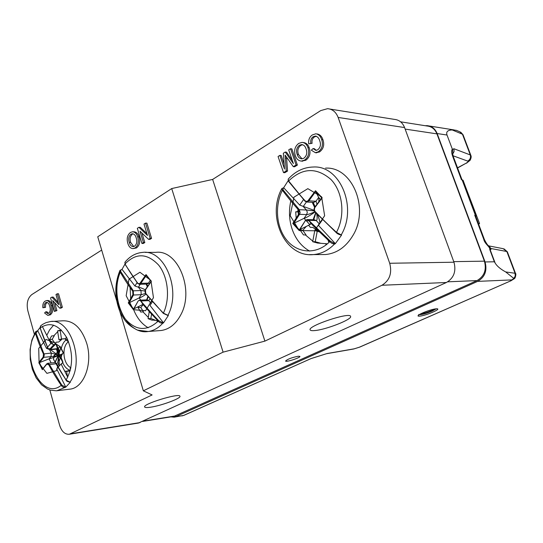 <?xml version="1.0" encoding="UTF-8"?>
<svg xmlns="http://www.w3.org/2000/svg" width="543" height="543" viewBox="0 0 543 543"><rect width="100%" height="100%" fill="white"/><g stroke="black" fill="none" stroke-linecap="round" stroke-linejoin="round"><path stroke-width="0.81" d="M478.682 224.286L479.544 223.512L462.975 180.133M478.492 223.784L479.544 223.512M474.725 215.171L475.363 215.435L484.363 239.449L483.745 239.253L474.725 215.171L475.356 215.198L462.107 179.835L463.091 180.33L476.292 215.551M425.21 125.718L427.103 125.65C431.8 126.091 435.147 128.718 437.142 133.537L485.055 261.943C487.39 270.665 484.913 277.14 477.636 281.376L175.538 416.739L183.568 415.443L311.146 358.536L327.137 353.52L354.192 348.823L359.412 347.187L510.196 281.091L513.848 278.45L505.682 271.941L515.063 273.265L506.836 251.511L490.886 248.504L490.913 249.502L490.2 249.861L489.745 249.468C490.329 246.902 484.621 243.95 483.745 239.253M490.2 249.861L495.155 263.056C496.988 266.145 500.497 269.111 505.682 271.941M462.018 179.828L453.344 156.676L452.679 156.309L461.469 179.781L462.107 179.835M447.011 135.024L452.475 149.501L453.921 148.734L470.299 154.945L462.46 134.223L452.217 129.953C447.676 130.116 445.939 131.806 447.011 135.024L437.142 133.537M170.875 416.875L174.188 417.167L175.538 416.739M489.209 246.298L490.886 248.504M452.217 129.953L456.208 130.279L459.873 131.813L463.057 134.793L470.856 155.4M484.37 239.477C486.25 243.25 487.716 245.388 488.768 245.891L489.827 246.977L490.913 249.502M452.679 154.097L454.084 151.545L453.921 148.734M452.862 152.902L452.475 149.501M495.155 263.056L494.361 261.787L485.055 261.943M475.356 215.198L476.313 215.598L475.777 216.535M420.54 313.949C421.422 314.221 431.176 311.411 434.692 309.048M69.837 382.136C67.475 381.675 66.219 381.003 66.056 380.12L69.932 382.123M59.35 350.479L55.732 343.271L59.35 350.479L53.784 356.235L53.513 359.452L66.056 380.12L69.925 382.116M53.574 359.283C56.988 365.792 61.176 372.688 66.131 379.964C73.122 367.102 73.38 353.106 66.904 337.963C58.943 324.734 50.037 321.395 40.182 327.965C42.68 336.036 45.089 341.228 48.13 348.694L49.542 349.875L50.424 349.319L55.732 343.271L60.395 357.287L56.411 370.74L46.908 373.367L39.103 363.43L38.723 348.43L46.053 339.423L55.732 343.271L60.395 357.287L56.411 370.74L46.908 373.367L39.103 363.43L38.723 348.43L46.053 339.423L55.732 343.271M53.614 359.364L53.737 356.093M55.793 343.753L59.133 350.371L53.784 356.235M59.167 350.418L53.798 355.896L53.513 359.452L66.076 379.937M61.216 355.176L60.972 358.801L61.678 355.156L61.216 355.176L63.205 352.943L59.974 346.522L58.305 348.416M61.142 355.271L58.101 355.726L62.465 353.778M61.678 355.156L63.205 352.943M61.183 364.136L62.968 362.269L61.373 358.17M60.599 357.382L58.101 355.726C59.723 351.81 60.544 349.135 60.572 347.71M63.517 353.004L60.409 346.828L56.099 344.011M50.424 349.319L55.888 343.977M60.857 358.536L58.101 355.726L58.977 350.853M62.764 362.378L60.972 358.801M58.189 348.545L50.465 349.407M58.977 350.527L58.936 350.025M58.352 348.871L49.542 349.882M40.25 327.911L40.331 328.264C43.162 337.027 44.852 341.052 48.13 348.694M40.331 328.264L40.725 325.793L42.625 324.381L46.012 322.63L50.363 321.565C70.427 317.499 85.163 362.235 69.864 382.224L70.081 382.197M59.058 366.247C59.486 364.591 59.167 361.088 58.101 355.726L57.721 352.122M67.719 377.202L61.101 363.973L58.081 367.333M57.673 351.844L56.893 349.244M56.024 363.756L56.581 363.701C57.897 363.301 58.406 360.64 58.101 355.726L57.395 352.455M55.379 362.602L56.581 363.701L58.284 367.109M57.986 367.441L56.696 368.873L65.744 387.057M70.366 382.17L65.676 387.247M55.243 362.364L58.101 355.726L56.065 353.819M55.21 362.581L54.809 362.629M54.049 344.981L53.845 344.581L50.35 348.572M57.334 352.19L56.547 349.278M54.259 344.757L50.832 343.434L42.34 326.452M40.012 327.599L37.603 330.802M51.775 321.476L62.839 320.791C73.604 320.526 81.565 328.04 86.724 343.332C92.968 363.491 83.995 387.661 70.223 389.121L69.151 389.25M46.779 335.336L49.562 329.974L53.621 325.142M36.069 333.266L37.44 330.884L35.675 331.664L35.485 333.477C37.745 340.665 40.392 347.493 43.426 353.968L43.23 356.989L43.752 357.314L51.035 356.642L49.094 358.842L39.571 362.575L43.752 357.314L44.295 354.762L36.069 333.266L35.485 333.477C20.003 356.093 41.736 401.318 61.203 385.333C62.357 387.064 63.769 387.682 65.431 387.186L61.726 384.98L61.203 385.333C56.282 378.091 52.128 371.215 48.741 364.72L46.766 364.149L42.34 369.674L42.53 369.104L39.34 362.615L38.831 362.534L42.34 369.674M54.762 362.609L55.006 362.208M55.081 362.072L58.101 355.726L55.562 354.348M61.726 384.98L49.298 364.421L47.689 363.301L46.786 363.81L47.689 363.301L54.986 362.588M55.902 353.669L50.56 349.794M37.745 330.762L46.508 348.382L47.492 347.255M47.567 347.167L50.832 343.434M46.508 348.382L48.225 349.034M46.725 363.993L42.53 369.104M51.144 362.962L49.094 358.842L53.119 357.681M53.282 357.627L58.101 355.726L53.696 356.33M49.691 349.868L51.273 353.052L43.426 353.968M55.352 354.246L51.273 353.052L51.035 356.642L53.465 356.364M43.23 356.989L38.831 362.534M50.967 305.702C52.074 309.883 51.402 312.958 48.958 314.92L47.743 315.354L50.275 314.845C52.725 312.883 53.39 309.815 52.291 305.641C51.463 302.485 50.01 300.774 47.94 300.503L46.623 300.557C48.694 300.836 50.139 302.546 50.967 305.702L52.291 305.641M48.415 313.42L46.99 311.791L45.673 311.858L47.825 313.603L48.578 313.325C50.302 311.804 50.703 309.51 49.766 306.449C49.189 303.917 48.089 302.539 46.481 302.322L45.605 302.621L47.221 302.403M45.605 302.621L44.275 304.548L44.173 307.447L42.863 307.738L45.49 307.379L45.592 304.487L46.922 302.56M54.395 311.424L50.574 297.917L51.85 297.123L58.848 304.677L55.977 294.557L57.198 293.797L61.06 307.386L62.377 307.318L61.081 308.105L59.764 308.173L52.752 300.591L55.61 310.684L54.395 311.424L56.927 310.616L54.673 302.675M58.244 302.532L53.166 297.069L51.85 297.123M62.377 307.318L58.515 293.749L57.198 293.797M34.304 334.06L27.836 310.752C26.308 303.456 27.639 298.059 31.827 294.571L101.684 250.085M49.813 389.949L59.621 425.278C61.692 431.57 64.936 434.556 69.348 434.244L152.108 394.944L143.338 390.817L223.098 352.149L264.903 341.119L381.946 285.265L446.414 282.496C453.853 278.077 456.371 271.317 453.968 262.215L404.583 127.557C402.546 122.548 399.132 119.827 394.354 119.379L329.859 109.048M314.56 330.578C325.657 329.845 352.509 319.332 350.581 316.393C350.065 311.702 307.236 326.038 310.155 329.893C310.474 330.578 311.947 330.809 314.56 330.578M138.417 423.058L446.414 282.496M150.391 407.23C161.196 405.77 181.661 398.162 179.93 396.2C179.271 392.752 141.994 404.209 144.689 407.033C145.124 407.65 147.024 407.718 150.391 407.23M298.263 356.222L299.899 356.384C300.781 357.62 285.822 362.48 285.577 361.041C287.423 359.208 291.652 357.599 298.263 356.222M173.828 416.4L477.005 280.588C484.281 276.353 486.752 269.878 484.417 261.163L436.932 133.87C434.936 129.051 431.59 126.424 426.886 125.983L400.591 121.815M116.535 300.272L97.74 236.775L171.71 188.564L212.646 179.428L320.723 110.602L327.565 108.675C332.492 109.116 336.022 112.041 338.14 117.451L389.711 263.267C392.229 273.156 389.643 280.487 381.946 285.265M290.804 200.924C288.693 210.575 289.12 219.942 292.086 229.031C295.602 239.151 301.467 246.508 309.673 251.117M321.442 254.545L325.61 254.524C336.945 253.337 346.095 246.916 353.059 235.262C369.681 208.2 352.007 166.389 325.522 168.126M286.561 157.178L287.539 171.052L284.81 172.708L283.514 172.599L278.07 156.499L279.883 155.373L281.179 155.508L284.145 164.257M279.883 155.373L284.498 169.002L283.331 153.228L285.245 152.04L286.541 152.176L292.243 160.28M285.245 152.04L293.376 163.599L288.706 149.888L290.553 148.741L291.842 148.884L297.381 165.092L294.591 166.789L293.295 166.667L285.109 155.081L286.242 170.943L287.539 171.052M303.075 142.497L303.361 142.531C306.137 142.823 308.085 144.56 309.211 147.764C310.935 153.038 309.795 157.205 305.804 160.253L301.603 161.101M212.646 179.428L264.903 341.119M317.126 133.951C319.929 134.467 321.87 136.402 322.949 139.755C324.612 144.893 323.472 148.958 319.528 151.952L315.856 152.753M322.949 139.755L321.666 139.592C323.329 144.743 322.189 148.809 318.246 151.809L315.374 152.698L311.343 150.207L313.08 148.544L314.363 148.687L316.277 150.384M316.352 136.259L314.472 136.884C312.422 138.377 311.628 140.528 312.089 143.338L308.716 143.82C308.261 139.897 309.469 136.938 312.347 134.935L315.836 133.788C318.646 134.304 320.587 136.239 321.666 139.592M335.194 243.848L341.595 235.065M283.534 187.919L288.15 180.731M330.314 241.133L308.811 220.431C312.3 225.488 313.779 225.929 318.741 231.169L329.744 241.628L330.314 241.133L334.929 243.759C333.307 244.194 331.576 243.481 329.744 241.628C317.356 254.368 298.793 253.785 287.688 241.214C276.496 228.752 274.195 206.55 282.367 190.213L281.858 188.523L283.242 187.932M299.227 230.585L290.2 215.693L293.953 197.184L307.833 188.665L321.612 196.831L324.633 215.741L314.533 230.775L299.227 230.585L290.2 215.693L293.953 197.184L307.833 188.665L321.612 196.831L324.633 215.741L314.533 230.775L299.227 230.585L305.227 220.791L299.227 230.585L292.772 223.472L298.867 213.962L298.691 210.1L299.329 209.7L283.046 189.867L283.283 187.939M283.046 189.867L282.367 190.213C287.532 197.089 292.969 203.713 298.691 210.1M292.772 223.472L293.743 223.343L299.539 214.322L306.659 214.6L307.318 212.225L306.456 210.012L299.329 209.7L300.143 212.652L299.539 214.322L298.867 213.962M293.743 223.343L304.06 218.327L305.675 220.085M314.865 211.79C310.8 213.603 308.064 214.539 306.659 214.6L304.06 218.327C305.594 218.143 309.259 216.033 315.055 211.987M306.381 201.996L303.232 206.53L306.456 210.012L314.322 210.928M306.266 220.729L309.877 224.653L310.861 223.254M315.707 212.666L313.094 219.739M311.125 223.519L309.877 224.653L299.865 229.567M283.738 187.797L299.722 205.098L314.125 210.338M315.883 212.842L313.759 219.759M305.227 220.791L306.951 219.535L308.811 220.431M312.205 202.322L314.614 207.412M316.664 213.657C317.411 218.014 317.261 220.315 316.216 220.56L314.424 219.786L306.951 219.535M313.216 202.376L315.103 206.734M299.722 205.098L303.551 199.552M313.644 202.396L315.999 201.236L316.983 204.188M308.879 220.322L316.216 220.56L319.44 224.042M317.499 214.512C319.236 219.107 320.037 222.067 319.908 223.377M322.576 219.623L318.476 225.399L335.262 243.576M305.003 201.1L288.618 180.962C293.844 187.81 299.349 194.428 305.118 200.815L306.442 201.446L307.854 200.89L315.503 190.729L315.673 191.455L321.755 197.903L322.196 197.822L315.503 190.729M341.316 235.058L341.106 235.058C357.796 207.609 339.999 165.215 313.386 167.006C303.686 167.244 295.311 171.269 288.252 179.075L288.618 180.962C302.485 167.685 316.569 167.163 330.87 179.407C342.938 191.788 345.47 215.646 336.463 232.343L341.194 234.902M318.965 197.767L318.809 201.752M320.56 199.457L318.653 197.435L315.999 201.236L308.899 200.849L315.673 191.455M305.118 200.815L305.044 201.222L306.883 202.037L308.899 200.849L308.241 200.455M340.916 234.997C338.784 234.488 337.257 233.728 336.327 232.703L341.004 234.997M315.028 211.465L314.933 211.858L336.327 232.703L336.463 232.343C327.449 224.076 322.094 218.761 315.028 211.465L314.295 209.883L314.696 207.799L322.196 197.822M318.653 197.435L315.782 191.625M321.755 197.903L314.859 207.555M314.899 211.743L314.343 210.738L314.73 207.378M171.71 188.564L223.098 352.149M133.558 309.503C136.924 317.954 141.818 324.049 148.239 327.796M159.255 330.646L161.264 330.49C169.436 329.248 175.973 323.967 180.88 314.648C194.611 289.752 177.771 249.183 155.739 252.373L145.3 252.393M130.116 287.593L130.666 298.548M132.465 231.78L133.849 231.807C136.293 231.936 138.024 233.626 139.056 236.884C140.454 241.744 139.592 245.429 136.469 247.934L133.083 248.613C130.558 248.463 128.793 246.685 127.795 243.271C126.512 238.553 127.381 234.956 130.408 232.485L132.465 231.78C134.902 231.909 136.639 233.605 137.671 236.87C139.069 241.73 138.207 245.422 135.078 247.934L133.083 248.613M119.901 311.628L143.338 390.817M141.927 233.049L144.825 242.538L143.325 243.468L141.94 243.454L137.325 228.318L138.899 227.313L147.472 235.424L143.997 224.076L145.51 223.119L150.18 238.35L148.572 239.348L139.985 231.209L143.44 242.524L144.825 242.538M138.899 227.313L140.291 227.347L146.915 233.605M145.51 223.119L146.895 223.153L151.565 238.363L149.956 239.361L148.572 239.348M283.514 172.599L286.242 170.943M297.381 165.092L296.091 164.977L293.295 166.667M290.553 148.741L296.091 164.977M305.804 160.253L304.514 160.124L301.385 161.081C298.46 160.823 296.444 158.984 295.338 155.576C293.763 150.445 294.903 146.386 298.772 143.379L302.071 142.381C304.847 142.666 306.802 144.411 307.929 147.615C309.646 152.902 308.512 157.07 304.514 160.124M309.211 147.764L307.929 147.615M318.246 151.809L319.528 151.952M312.089 143.338L308.716 143.82M314.472 136.884L313.182 136.721C311.139 138.214 310.345 140.372 310.806 143.182M313.08 148.544L315.863 150.411L317.682 149.848C320.458 147.547 321.144 144.533 319.732 140.793C318.985 138.112 317.533 136.544 315.381 136.089L313.182 136.721M136.469 247.934L135.078 247.934M139.056 236.884L137.671 236.87M151.565 238.363L150.18 238.35M141.94 243.454L143.44 242.524M42.863 307.738C42.53 304.623 43.264 302.424 45.055 301.141L46.623 300.557M48.958 314.92L50.275 314.845M47.743 315.354L44.594 312.992L45.673 311.858M44.173 307.447L45.49 307.379M55.61 310.684L56.927 310.616M61.06 307.386L59.764 308.173M306.021 148.755C307.514 152.664 306.795 155.827 303.856 158.244L301.725 158.882C299.512 158.576 298.005 157.097 297.204 154.443C295.874 150.655 296.614 147.587 299.424 145.252L301.636 144.581C303.768 144.838 305.227 146.23 306.021 148.755M136.178 237.78C137.386 241.391 136.843 244.201 134.549 246.196L133.239 246.644C131.311 246.461 129.987 245.036 129.268 242.368C128.182 238.866 128.739 236.151 130.944 234.216L132.322 233.734C134.175 233.89 135.458 235.241 136.178 237.78M302.044 158.868L298.501 154.579L297.204 154.443M299.424 145.252L300.713 145.402L302.621 144.737M298.501 154.579C297.164 150.798 297.903 147.737 300.713 145.402M133.754 246.556L130.653 242.382L129.268 242.368M130.944 234.216L133.184 233.843M130.653 242.382C129.567 238.886 130.13 236.171 132.329 234.237M163.395 323.031L168.384 315.435M121.924 269.532L124.951 264.129M168.086 315.456L167.855 315.469C181.586 290.267 164.678 249.176 142.633 252.4C135.798 252.99 129.933 256.221 125.053 262.106L125.06 263.952C128.929 270.631 133.157 277.039 137.739 283.161L138.784 283.819L139.904 283.385L146.026 274.568L151.375 281.362L145.51 289.806L151.137 281.45L146.203 275.206L151.375 281.362M145.51 289.806L145.673 293.356C150.662 299.532 156.567 306.116 163.402 313.121L167.923 315.327M145.612 293.471L145.219 292.616L145.443 289.704M145.673 293.356L163.334 313.399L167.712 315.402L163.402 313.121C170.38 298.528 168.187 276.876 158.549 264.998C147.139 253.099 135.974 252.753 125.06 263.952L124.897 262.289M146.026 274.568L146.203 275.206M150.248 280.344L148.49 283.12L149.325 283.846M137.739 283.161L139.415 284.322L140.827 283.365L146.325 275.369M137.684 283.283L125.026 264.271L137.705 283.473L139.415 284.322L147.105 284.07L148.49 283.12L140.827 283.365L140.209 283.012M152.42 301.664L149.997 305.438L163.45 322.786M151.938 301.121L152.047 302.241M149.895 298.759L148.823 300.625L151.158 303.632M158.712 320.682L158.169 321.144C159.751 322.868 161.4 323.472 163.124 322.956L158.712 320.682C150.452 312.191 147.309 308.302 140.854 301.1L139.164 300.211L138.01 301.229L133.449 309.7L128.263 302.906L132.886 294.706L132.716 291.204C128.175 285.075 123.987 278.668 120.166 271.975L119.962 270.387L121.523 269.599M146.691 284.084L147.764 286.093M122.08 269.43L134.942 286.018L137.067 282.618M140.209 284.294L138.39 287.199L134.942 286.018M146.135 284.104L147.316 286.738M140.854 301.1C143.651 305.879 144.886 306.327 148.972 311.282L158.169 321.144C146.678 331.678 135.56 330.796 124.815 318.49C115.571 304.202 114.023 288.693 120.166 271.975L120.79 271.656L120.58 270.319L121.639 269.593M140.902 301.005L148.823 300.625L147.214 299.831L139.164 300.211M148.273 296.851L147.01 299.838M145.463 289.887C142.022 288.177 139.66 287.281 138.39 287.199L140.983 290.532L145.083 291M133.924 308.831L143.019 304.372M138.01 301.229L133.449 309.7L126.159 295.718L128.99 279.17L139.931 272.267L150.906 280.432L153.459 297.686L145.585 310.718L133.449 309.7L126.159 295.718L128.99 279.17L139.931 272.267L150.906 280.432L153.459 297.686L145.585 310.718L133.449 309.7M147.906 296.41L146.637 299.858M132.716 291.204L133.313 290.824L133.517 295.025L141.18 294.7L140.983 290.532L133.313 290.824L120.79 271.656M128.263 302.906L129.119 302.804L133.517 295.025L132.886 294.706M129.119 302.804L139.137 297.931L140.841 300.13M146.06 294.184C142.734 296.478 140.427 297.727 139.137 297.931L141.18 294.7L145.497 293.478M138.065 307.623L140.705 312.028L143.467 311.872L140.827 307.474L138.065 307.623L139.218 306.232M148.103 318.68L152.06 320.187L154.816 319.997L150.859 318.503L148.103 318.68L149.23 311.573M143.013 311.892L148.307 317.404M153.411 320.092L157.918 320.879M143.216 304.609L140.827 307.474M151.558 314.153L150.859 318.503M299.308 211.342L295.684 211.865L296.179 218.069M300.211 230.252L303.476 234.915L306.042 234.956L302.784 230.307L300.211 230.252L301.603 228.712M319.481 231.902L314.784 230.592L317.343 230.646L312.904 227.422L310.338 227.354L308.607 225.277M312.687 241.703L317.641 243.074L320.194 243.094L315.245 241.73L312.687 241.703L314.784 230.592M328.026 240.04L328.617 241.771L329.587 241.784M297.964 209.286L297.849 211.553M305.41 234.943L312.795 241.133M317.424 243.04L327.402 243.821M295.684 211.865L298.263 211.974L298.324 214.777M299.383 211.811L298.263 211.974M306.327 226.397L302.784 230.307M317.18 231.488L315.245 241.73M70.787 367.611C62.995 364.197 61.413 346.502 68.466 341.73M66.083 339.938C63.721 341.832 62.119 344.703 61.278 348.558M62.669 362.609C64.502 366.715 66.999 369.308 70.156 370.374M70.285 370.299L64.888 371.534M70.929 367.401L70.115 368.48L70.576 369.125M66.327 336.877L65.554 339.667L68.642 341.907M61.21 329.954L57.558 330.877L58.97 339.803L61.508 338.988L65.798 338.778M54.741 344.269L56.112 342.212L58.746 342.002L61.603 339.599L58.97 339.803M49.549 339.524L52.182 339.321L54.273 335.737L51.633 335.934L49.549 339.524L52.881 344.214M64.868 371.5L65.486 371.432M64.631 371.025L66.042 371.29M65.554 339.667L67.644 339.504M70.115 368.48L70.733 368.412M57.687 331.698L53.825 335.771M50.954 341.506L50.526 342.823M57.558 330.877L60.198 330.694L61.508 338.988L65.839 338.656M61.468 330.212L60.198 330.694M52.182 339.321L55.176 343.522M66.619 371.344L67.468 376.693M56.798 390.77L65.391 387.281M281.797 188.645C266.443 216.535 284.953 257.687 313.535 254.586C321.402 253.886 328.461 250.309 334.712 243.848L334.922 243.848M119.874 270.59C114.308 284.505 114.471 298.521 120.349 312.632C124.523 320.153 126.743 324.605 137.454 330.124L148.225 331.495C153.696 330.748 158.576 327.938 162.866 323.071L163.097 323.051M436.273 308.804C443.007 308.281 426.316 315.619 419.671 316.135C412.673 316.779 429.527 309.3 436.273 308.804M512.409 279.876L477.636 281.376M452.679 156.309C451.511 153.031 451.382 150.635 452.292 149.108M494.361 261.787L489.745 249.468M457.518 167.807L465.84 163.355C467.788 162.255 468.412 161.509 467.706 161.108L453.038 155.766M467.706 161.108C470.136 159.649 470.998 157.592 470.299 154.945L470.89 155.474C471.412 156.554 471.168 158.149 470.15 160.253L466.491 163.226M515.545 273.496L507.352 251.837L503.11 248.667L488.768 245.891M513.848 278.45L515.239 276.027L515.063 273.265L515.565 273.543C516.25 273.136 515.592 278.104 514.391 278.647L510.583 280.996M181.905 415.918L184.084 415.28M311.146 358.536L183.962 415.334L174.188 417.167M327.137 353.52L311.526 358.441M354.192 348.823L353.513 349.034M359.412 347.187L359.839 347.065M510.196 281.091L359.744 347.106L353.676 349L326.621 353.697M465.84 163.355L457.586 167.984M419.25 314.675C422.142 314.648 426.479 313.44 432.269 311.058L436.104 308.865M48.083 348.762L50.757 348.531M48.741 364.72L55.875 363.776M46.766 364.149L46.786 363.81M140.08 422.576L70.699 433.796M143.311 421.096L175.498 415.918M477.005 280.588L447.69 281.824M405.146 129.091L436.932 133.87M484.417 261.163L453.758 261.645M338.14 117.451L404.583 127.557M389.711 263.267L453.968 262.215M325.61 254.524L309.53 254.619M299.349 229.879L293.478 223.417M309.008 220.818L305.152 220.696M321.755 197.91L314.73 207.243C313.779 208.912 313.847 210.446 314.933 211.858L336.246 232.567M286.636 158.169L285.34 158.04M161.264 330.49L148.225 331.495C126.37 335.336 109.319 297.992 120.281 272.172M151.069 281.389L145.443 289.514L145.633 293.654L163.294 313.243M133.578 309.042L128.867 302.872M503.979 248.837L507.332 251.782M460.708 132.159L463.023 134.705M453.344 156.676L452.536 153.642M454.321 129.981L429.282 125.996M418.789 314.431L418.707 315.15L420.031 314.193C424.925 311.662 430.26 309.89 436.022 308.872L436.586 308.784M420.377 313.997C420.472 314.75 434.963 309.802 434.787 309.028M48.144 348.681L40.128 328.148L40.501 325.983M61.223 364.21L62.968 362.269M35.526 331.902L31.894 340.047L30.103 349.516L30.259 359.527L32.336 369.267L36.184 377.928L41.546 384.804L47.499 389.012L50.377 390.125L56.309 390.804L70.223 389.121M35.675 331.664L37.134 330.918M46.759 363.837L42.517 369.125M174.14 416.345L142.585 421.429M138.723 423.004L69.348 434.244M325.752 243.807L326.112 244.873M299.342 229.886L304.582 221.775M306.883 202.037L305.044 201.222L288.557 181.389L288.143 179.197M314.01 202.417L306.876 202.037M157.103 320.845L157.436 321.931M301.385 161.081L302.675 161.21M315.381 136.089L316.107 136.184M315.374 152.698L316.657 152.841M301.636 144.581L302.336 144.662M145.633 293.654C144.696 291.367 144.784 289.894 145.897 289.229M133.551 309.096L137.698 301.799M70.101 370.978L65.017 371.521"/></g></svg>

